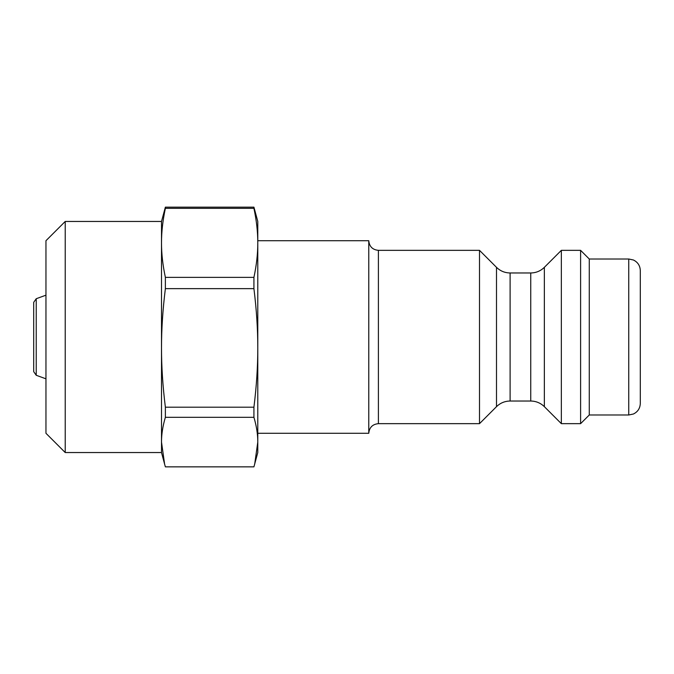 <?xml version="1.0" encoding="UTF-8"?>
<svg xmlns="http://www.w3.org/2000/svg" width="674" height="674" viewBox="0 0 674 674"><rect width="100%" height="100%" fill="white"/><g stroke="black" fill="none" stroke-linecap="round" stroke-linejoin="round"><path stroke-width="1.01" d="M368.771 337L368.771 433.289C369.344 427.434 372.553 424.224 378.4 423.66L378.4 250.34C372.553 249.776 369.344 246.566 368.771 240.711L368.771 337M378.4 250.34L479.5 250.34L479.5 423.66L378.4 423.66M561.349 337L561.349 423.66L580.6 423.66L580.6 250.34L561.349 250.34L561.349 337M640.3 337L640.3 270.56C640.089 265.682 637.798 262.161 633.417 259.996L628.749 259.01L628.749 414.99L633.417 414.005C637.798 411.839 640.089 408.318 640.3 403.44L640.3 288.86M628.749 259.01L589.27 259.01L589.27 414.99L628.749 414.99M33.7 337L33.7 371.66L36.236 375.283L36.236 298.717L33.7 302.34L33.7 337M65.218 221.46L45.958 240.711L45.958 433.289L65.218 452.54L65.218 221.46L161.507 221.46L161.507 452.54L164.591 464.057L161.507 442.077C161.482 434.317 162.771 426.061 165.374 417.307L253.921 417.307C256.524 426.061 257.813 434.317 257.788 442.077L257.788 452.54L253.921 466.846L165.374 466.846L164.591 464.057M161.507 221.46L165.374 207.154L253.921 207.154L257.788 221.46L257.788 442.077L254.705 464.057M161.507 242.842C161.482 232.024 162.771 220.524 165.374 208.333L253.921 208.333C256.524 220.524 257.813 232.024 257.788 242.842C257.813 253.66 256.524 265.168 253.921 277.359L165.374 277.359C162.771 265.168 161.482 253.66 161.507 242.842M253.921 407.206L165.374 407.206C162.771 386.261 161.482 366.496 161.507 347.919C161.482 329.342 162.771 309.585 165.374 288.641L253.921 288.641C256.524 309.585 257.813 329.342 257.788 347.919C257.813 366.496 256.524 386.261 253.921 407.206L253.921 417.307M253.921 207.154L253.921 208.333M165.374 407.206L165.374 417.307M165.374 207.154L165.374 208.333M165.374 277.359L165.374 288.641M253.921 277.359L253.921 288.641M510.108 272.97C504.818 272.894 500.285 271.015 496.494 267.334L496.494 406.666C500.285 402.985 504.818 401.106 510.108 401.03L510.108 272.97L530.741 272.97L530.741 401.03C536.024 401.106 540.565 402.985 544.356 406.666L544.356 267.334L561.349 250.34M530.741 272.97C536.024 272.894 540.565 271.015 544.356 267.334M510.108 401.03L530.741 401.03M544.356 406.666L561.349 423.66M496.494 267.334L479.5 250.34M496.494 406.666L479.5 423.66M36.236 375.283L45.958 378.822M36.236 298.717L45.958 295.178M257.788 433.289L368.771 433.289M257.788 240.711L368.771 240.711M589.27 259.01L580.6 250.34M589.27 414.99L580.6 423.66M65.218 452.54L161.507 452.54"/></g></svg>
